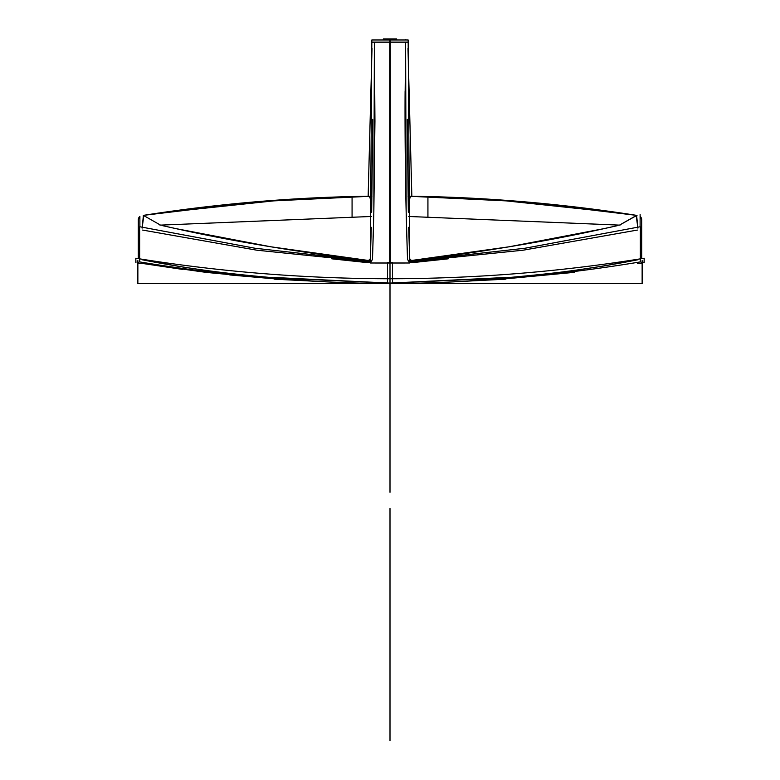 <?xml version="1.0" encoding="UTF-8"?>
<svg xmlns="http://www.w3.org/2000/svg" width="780" height="780" viewBox="0 0 780 780"><rect width="100%" height="100%" fill="white"/><g stroke="black" fill="none" stroke-linecap="round" stroke-linejoin="round"><path stroke-width="1.17" d="M135.837 262.626L135.798 258.229L138.314 258.628L138.314 218.926M642.135 262.948L644.163 262.626L644.202 258.229C559.835 271.908 474.25 278.752 387.455 278.762L387.455 283.072M392.545 283.072L392.545 278.762C305.74 278.752 220.165 271.908 135.798 258.229L135.934 262.606M207.207 272.493L274.648 278.86L229.807 274.95M388.849 283.12L275.759 277.943C230.256 274.375 185.698 268.31 142.087 259.76C185.689 268.31 230.246 274.375 275.75 277.943C221.92 273.351 198.256 269.236 183.729 267.179L142.087 259.76L183.729 267.179C198.256 269.236 221.92 273.351 275.75 277.943C221.92 273.351 198.256 269.236 183.729 267.179L142.087 259.76M139.649 261.446L138.314 262.987M316.738 281.385L205.393 272.279L142.779 263.494L182.578 269.412M409.666 261.134L524.959 248.245L640.351 226.717L640.351 261.904C556.072 275.896 471.793 283.14 387.494 283.657L137.865 283.657L137.865 260.569M205.393 272.279L142.779 263.494M463.261 281.385L574.597 272.288M572.793 272.493L505.352 278.869L572.793 272.493M644.066 262.606L644.202 258.229M641.687 262.987L640.351 261.446M391.151 283.12L504.231 277.943C549.354 274.433 593.921 268.369 637.913 259.76C593.921 268.369 549.354 274.433 504.231 277.943L390 283.101L505.352 277.514M441.977 282.389L505.352 279.201L505.352 278.548M637.913 259.76L601.419 266.37C580.661 269.324 565.832 272.503 504.231 277.943C565.832 272.503 580.661 269.324 601.419 266.37L637.913 259.76L604.276 265.921C583.586 268.866 568.747 272.23 504.231 277.943L390 283.101L275.759 277.943L390 283.101L504.231 277.943L390 283.101L274.648 277.514M338.023 282.389L274.648 279.201L274.648 278.548M392.496 262.636L390.293 262.499M370.334 261.134L255.04 248.245L139.649 226.717L139.649 261.904C223.928 275.896 308.207 283.14 392.506 283.657L390 283.637L390 488.456L390 283.637M392.496 263.026L392.506 278.762M331.822 258.823L368.462 262.733L331.822 258.823L368.462 262.733L331.822 258.823L368.462 262.733L370.578 262.392L372.489 259.389L373.834 212.189L374.39 42.13L373.834 212.189L374.946 121.222L374.39 42.13L374.946 121.222L373.834 212.189L374.946 121.222L374.39 42.13M370.558 262.997L390 263.026L390 278.762L390 263.026L370.558 262.997L409.441 262.997L370.558 262.997L390 263.026L390 278.762L390 263.026L409.441 262.997M138.343 263.679L142.613 263.679L142.613 262.392M138.314 227.448L139.649 227.448M139.649 228.16L138.314 228.169M138.314 219.814L139.883 216.391A4.465 4.465 0 0 0 138.314 219.814L139.883 216.411A4.465 4.465 0 0 0 138.547 218.371M372.743 119.34L371.67 212.238C371.436 203.531 370.617 198.198 369.194 196.219C293.933 197.213 218.683 203.59 143.422 215.358L142.087 228.14L143.822 215.621L143.305 215.377L257.361 201.659L371.416 196.199M368.16 196.238L372.011 48.545L368.16 196.238L372.011 48.545L368.16 196.238L372.011 48.555L368.16 196.238L369.194 196.219C293.933 197.213 218.683 203.59 143.422 215.358L143.403 215.387C218.683 203.59 293.933 197.213 369.194 196.219L368.16 196.238L369.194 196.219C370.617 198.198 371.436 203.531 371.67 212.238C371.436 203.531 370.617 198.198 369.194 196.219L368.16 196.238L369.194 196.219C370.617 198.198 371.436 203.531 371.67 212.238C371.436 203.531 370.617 198.198 369.194 196.219C293.933 197.213 218.683 203.59 143.422 215.358L143.929 215.495M641.687 258.628L641.687 218.897M396.698 39.965L396.698 39L389.464 39L389.464 39.965M383.302 39.965L383.302 39L390.536 39L390.536 39.965M408.154 283.394L642.135 283.657L642.135 260.569M371.436 42.13L408.564 42.13M405.113 39.965L406.809 39.965M370.325 259.311L371.299 227.311L370.325 259.311L371.299 227.311L370.237 259.243L368.755 260.52C298.857 252.476 229.964 240.815 162.035 225.537C198.325 233.698 226.531 239.48 272.123 246.997C319.595 254.553 340.831 256.952 368.726 260.51L370.325 259.311L369.661 260.481L368.755 260.52C340.831 256.952 319.595 254.553 272.123 246.997C226.531 239.48 198.325 233.698 162.035 225.537C198.325 233.698 226.531 239.48 272.123 246.997C319.595 254.553 340.831 256.952 368.726 260.51L370.237 259.243L371.299 227.311L370.325 259.311L369.661 260.481L368.755 260.52L370.237 259.243L371.299 227.311L370.325 259.311L368.726 260.51L369.661 260.481L368.755 260.52L369.661 260.481L370.325 259.311L369.661 260.481L370.325 259.311L371.299 227.311L370.237 259.243M373.201 39.965L374.887 39.965M390.293 262.46L390.273 39.965L371.836 39.965L370.285 262.509M390 42.13L390 278.762M389.707 262.46L389.727 39.965L408.164 39.965L409.715 262.509M448.178 258.823L411.538 262.733L448.178 258.823L411.538 262.733L409.422 262.392L407.511 259.389L406.536 227.311L407.511 259.389L409.422 262.392L411.538 262.733L448.178 258.823L411.538 262.733L409.422 262.392L407.511 259.389L406.165 212.189L405.61 42.13L406.165 212.189C405.249 174.086 404.947 127.15 405.073 100.981L405.103 91.416C404.918 116.21 405.113 168.88 406.165 212.189C405.249 174.086 404.947 127.15 405.073 100.981L405.61 42.13M405.113 39.887L406.76 39.965M407.257 119.359L408.33 212.238C408.564 203.531 409.383 198.198 410.806 196.219C409.383 198.198 408.564 203.531 408.33 212.238L407.257 119.35L408.33 212.238C408.564 203.531 409.383 198.198 410.806 196.219L411.84 196.238L407.989 48.555L411.84 196.238L410.806 196.219C486.067 197.213 561.317 203.59 636.577 215.358L637.621 224.767M408.7 227.311L409.675 259.311L408.7 227.311L409.763 259.243L411.274 260.51L410.056 261.105L409.675 259.311L408.7 227.311L409.675 259.311L411.274 260.51C481.143 252.476 550.036 240.815 617.965 225.537C581.675 233.698 553.468 239.48 507.877 246.997C460.405 254.553 439.169 256.952 411.274 260.51L410.339 260.481L409.675 259.311L408.7 227.311L409.763 259.243L411.274 260.51L410.339 260.481L409.675 259.311L408.7 227.311L409.763 259.243L411.274 260.51L410.056 261.105L409.675 259.311L411.274 260.51C439.169 256.952 460.405 254.553 507.877 246.997C553.468 239.48 581.675 233.698 617.965 225.537C581.675 233.698 553.468 239.48 507.877 246.997C460.405 254.553 439.169 256.952 411.274 260.51L410.339 260.481L409.675 259.311L408.7 227.311M641.687 219.95L640.117 216.606M641.687 219.775L640.117 216.362A4.465 4.465 0 0 1 641.687 219.755L640.117 216.372A4.465 4.465 0 0 1 641.687 219.745A4.465 4.465 180 0 0 640.117 216.362A4.465 4.465 0 0 1 641.687 219.765L640.117 216.382A4.465 4.465 0 0 1 641.687 219.775A4.465 4.465 180 0 0 640.117 216.372A4.465 4.465 0 0 1 641.687 219.775A4.465 4.465 180 0 0 640.117 216.382A4.465 4.465 0 0 1 641.687 219.775A4.465 4.465 180 0 0 640.117 216.362A4.465 4.465 180 0 1 641.687 219.775A4.465 4.465 180 0 0 640.117 216.382A4.465 4.465 180 0 1 641.687 219.775A4.465 4.465 180 0 0 640.117 216.362A4.465 4.465 180 0 1 641.687 219.775M637.045 215.309L619.534 225.098L636.178 215.621L637.913 228.14L636.178 215.621L619.515 225.098L636.178 215.621L637.913 228.14L636.178 215.621L619.515 225.098M637.006 215.319L636.022 215.475M636.958 215.329L636.002 215.495M640.117 216.547A4.465 4.407 0 0 1 641.687 219.911A4.465 4.407 180 0 0 640.117 216.547A4.465 4.407 0 0 1 641.687 219.911A4.465 4.407 180 0 0 640.117 216.547A4.465 4.407 180 0 1 641.687 219.911M641.687 219.882L640.117 216.508M640.351 228.179L641.687 228.199M408.944 261.895L523.126 250.204L637.387 230.061M640.117 214.451L640.117 226.775M605.056 228.433L508.95 246.821L411.616 260.471L432.149 259.291M387.504 262.636L389.707 262.499M387.504 263.026L387.494 278.762M410.221 261.095L410.465 260.423M411.587 260.51L409.724 259.058M492.453 199.417L622.528 213.223M411.84 196.238L407.989 48.545L411.84 196.238L410.806 196.219C486.067 197.213 561.317 203.59 636.577 215.358C561.317 203.59 486.067 197.213 410.806 196.219L411.84 196.238L410.806 196.219C409.383 198.198 408.564 203.531 408.33 212.238C408.564 203.531 409.383 198.198 410.806 196.219C486.067 197.213 561.317 203.59 636.577 215.358L636.178 215.621M408.349 216.46L620.032 225.137M408.584 196.199L522.668 201.669L636.753 215.387M641.687 227.448L640.351 227.448M637.387 262.392L637.387 263.679L641.657 263.679M369.74 261.095L369.554 260.578M370.578 262.392L372.489 259.389L373.834 212.189L372.489 259.389L373.464 227.311L372.489 259.389L370.578 262.392L372.489 259.389L370.578 262.392L368.462 262.733L370.578 262.392M174.944 228.433L271.05 246.821L368.384 260.471L347.851 259.291M371.056 261.895L256.873 250.204L142.613 230.061M139.883 216.391L139.883 226.775M142.087 228.14L143.822 215.621L142.087 228.14L143.822 215.621L160.485 225.098M287.479 199.417L157.501 213.223M369.194 196.219C293.933 197.213 218.683 203.59 143.422 215.358L143.822 215.621M371.651 216.46L159.968 225.137M370.373 258.931L368.413 260.51M427.927 197.486L427.927 216.645M352.072 197.486L352.072 216.645M410.806 196.219C486.067 197.213 561.317 203.59 636.577 215.358L636.529 215.368M390 267.832L390 304.005L390 267.832M390 487.763L390 492.258L390 487.763M409.422 262.392L407.511 259.389L406.165 212.189L407.511 259.389L409.422 262.392L411.538 262.733L409.422 262.392M390 459.371L390 289.273L390 459.371M390 740.825L390 510.744L390 740.825M410.056 261.105L410.339 260.481M390 508.501L390 718.126L390 508.501M390 736.739L390 510.978L390 736.739M390 740.474L390 510.744L390 740.474M390 238.475L390 256.327L390 238.475M408.037 196.189L521.235 201.542L636.577 215.358M371.962 196.189L258.697 201.552L143.305 215.377"/></g></svg>
